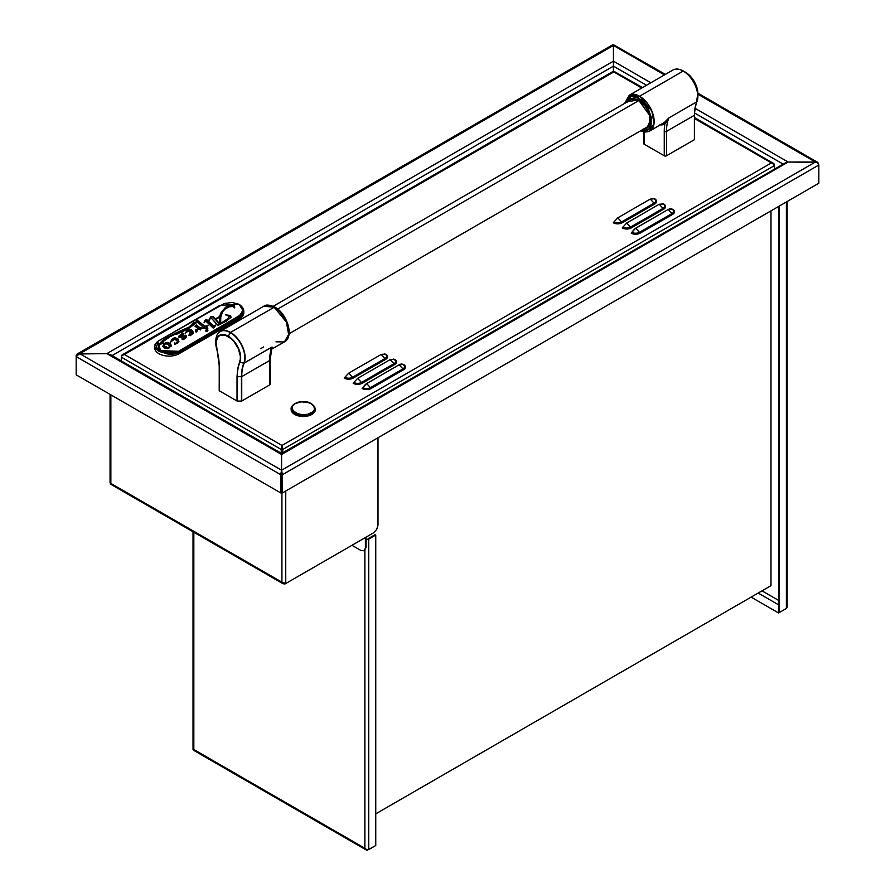 <?xml version="1.0" encoding="UTF-8"?>
<svg xmlns="http://www.w3.org/2000/svg" width="895" height="895" viewBox="0 0 895 895"><rect width="100%" height="100%" fill="white"/><g stroke="black" fill="none" stroke-linecap="round" stroke-linejoin="round"><path stroke-width="1.34" d="M751.129 597.122L778.583 612.974L785.631 608.902L778.583 612.974L778.706 206.409M778.706 604.908L758.177 593.049L778.706 604.908M786.269 608.253L785.631 608.902M762.014 590.834L778.706 600.478L762.014 590.834M786.381 608.466L779.332 612.538L786.381 608.466L786.381 201.979L786.381 608.466L787.175 606.967L787.175 201.52M779.332 612.538L779.332 206.051L779.332 612.538L778.706 612.169L779.332 612.538M368.08 539.349L375.128 534.651L375.755 535.009L375.755 845.54L375.755 535.009L375.128 534.651L368.08 538.712L368.706 539.081L375.755 535.009L368.706 539.081L368.706 849.612L375.755 845.54L368.706 849.612L368.706 539.081A2.719 1.566 180 0 1 366.033 539.472M367.946 849.836L374.994 845.976L367.129 850.25L364.869 848.27L364.869 550.033L364.869 848.27L366.782 849.679L368.706 849.612M193.823 748.645L193.823 532.234L193.555 750.278L366.245 849.981L193.555 750.278M193.029 531.775L193.029 749.361L364.869 848.27L193.823 749.518M367.129 850.25L366.245 849.981M76.377 355.718L613.422 45.432L613.422 61.173L106.874 353.614L281.578 454.481L281.578 453.452L281.578 454.481L788.126 162.029L815.39 162.029L281.578 470.222L281.578 454.481L788.126 162.029L817.817 162.409L818.824 165.016L817.817 163.114L815.39 162.029L281.578 470.222L282.44 474.697L818.824 165.016L818.824 183.24L282.44 492.921L282.44 474.697L818.824 165.016L818.824 183.24L282.44 492.921L281.578 492.429L281.578 474.193L282.44 474.697L282.44 492.921L281.578 492.429L281.578 474.193L282.44 474.697L281.578 470.222L281.578 492.429L281.578 474.193L280.728 474.697L280.728 492.921L281.578 492.429M109.917 354.342L281.578 453.452L786.47 162.219L281.578 453.452L110.857 355.147M787.287 162.084L788.126 162.029L787.287 162.084M281.287 471.05L281.578 474.193L280.773 473.735M76.176 355.606L76.176 356.602L280.728 474.697L280.728 492.921L76.176 374.826L76.176 356.602L280.728 474.697L281.578 470.222L79.61 353.614L613.422 45.432L612.806 44.75L77.183 353.995L106.874 353.614L79.61 353.614L77.183 354.7L76.176 356.602L77.183 353.995M665.365 74.386L613.746 44.862L613.422 45.432L664.47 74.9L613.422 45.432L613.422 61.173L650.844 82.776L613.422 61.173L613.422 66.14L646.537 85.26L613.422 66.14L112.076 355.583L613.422 66.14L613.422 61.173L106.874 353.614L108.53 353.805L106.874 353.614L281.578 454.481L281.578 470.222L79.61 353.614L76.176 356.602M613.422 66.14L613.422 71.32L613.422 66.14M782.924 164.009L694.576 112.994L782.924 164.009M788.126 162.029L695.057 108.306L788.126 162.029M815.39 162.029L697.887 94.199L815.39 162.029M818.623 164.143L818.824 165.016M817.817 162.409L697.876 93.158M785.105 163.774L784.344 163.326M111.181 356.098L106.874 353.614M110.857 483.412L284.99 583.954L283.055 583.753L281.914 582.175L285.751 583.518L281.914 582.175L281.914 492.619L281.914 582.175L110.857 483.412L110.857 394.852L110.857 483.412L111.606 483.848L110.857 483.412L110.857 394.852L110.857 482.539M285.751 583.518L285.751 491.008L285.751 583.518L373.517 532.849L285.751 583.518M378.003 525.074L378.003 437.756L378.003 525.074L376.683 529.493L373.517 532.849M284.99 583.954L284.99 583.227L284.99 583.954L364.12 538.275L284.99 583.954M365.473 537.414L366.033 538.656L364.12 538.275L366.033 538.656L366.033 547.516L365.406 547.885L365.406 539.014L365.406 547.885L364.097 550.783L360.92 550.47L351.959 545.29M364.388 550.582L366.033 547.516L366.033 538.656M770.987 210.862L770.987 585.654L375.755 813.846M344.206 378.115A1.108 0.638 120 0 0 344.877 377.287A5.381 3.11 0 0 0 352.496 377.287A1.108 0.638 -120 0 0 353.167 378.115A6.332 3.658 180 0 1 344.206 378.115L348.681 379.189L353.167 378.115A1.108 0.638 60 0 1 352.496 377.287L385.007 358.515A1.108 0.638 -120 0 0 385.678 359.342L353.167 378.115L385.678 359.342A1.108 0.638 60 0 1 385.007 358.515L381.203 354.409L385.007 354.118A5.381 3.11 180 0 1 386.103 355.024A5.381 3.11 180 0 1 385.007 358.515A5.381 3.11 0 0 0 386.103 355.024M386.069 354.979L384.716 353.838M385.678 354.174A6.332 3.658 180 0 1 385.678 359.342L387.535 356.758L385.678 354.174A1.108 0.638 120 0 1 385.342 354.275M353.178 383.295L357.653 384.358L362.128 383.295A1.108 0.638 60 0 1 361.457 382.467L393.979 363.694A1.108 0.638 -120 0 0 394.65 364.511L362.128 383.295A6.332 3.658 180 0 1 353.178 383.295A1.108 0.638 120 0 0 353.849 382.467A5.381 3.11 0 0 0 361.457 382.467A1.108 0.638 -120 0 0 362.128 383.295L394.65 364.511A1.108 0.638 60 0 1 393.979 363.694L361.457 382.467A5.381 3.11 180 0 1 353.849 382.467L357.653 378.361L361.457 382.467L357.653 378.361L390.175 359.589L393.979 363.694L390.175 359.589L393.979 359.298A5.381 3.11 180 0 1 395.064 360.204A5.381 3.11 180 0 1 393.979 363.694A5.381 3.11 0 0 0 395.064 360.204M395.031 360.159L393.688 359.018M394.65 359.342A6.332 3.658 180 0 1 394.65 364.511L396.507 361.927L394.65 359.342A1.108 0.638 120 0 1 394.315 359.454M402.951 364.478L401.385 363.963L399.136 364.768L365.462 384.335L362.139 388.475L366.626 389.538L371.101 388.475A1.108 0.638 60 0 1 370.429 387.647L402.951 368.874A1.108 0.638 -120 0 0 403.623 369.691L371.101 388.475A6.332 3.658 180 0 1 362.139 388.475A1.108 0.638 120 0 0 362.811 387.647A5.381 3.11 0 0 0 370.429 387.647A1.108 0.638 -120 0 0 371.101 388.475L403.623 369.691A1.108 0.638 60 0 1 402.951 368.874L370.429 387.647A5.381 3.11 180 0 1 362.811 387.647L366.626 383.541L370.429 387.647L366.626 383.541L399.136 364.768L402.951 368.874L399.136 364.768L402.951 364.478A5.381 3.11 180 0 1 404.037 365.384A5.381 3.11 180 0 1 402.951 368.874A5.381 3.11 0 0 0 404.037 365.384M404.003 365.339L402.661 364.198M403.231 364.634L403.623 364.522A6.332 3.658 180 0 1 403.623 369.691L405.469 367.107L403.623 364.522A1.108 0.638 120 0 1 403.287 364.634M672 209.139L670.433 208.624L668.196 209.43L634.51 228.997L631.199 233.136L635.674 234.199L640.149 233.136A1.108 0.638 60 0 1 639.477 232.308L672 213.536A1.108 0.638 -120 0 0 672.671 214.352L640.149 233.136A6.332 3.658 180 0 1 631.199 233.136A1.108 0.638 120 0 0 631.87 232.308A5.381 3.11 0 0 0 639.477 232.308A1.108 0.638 -120 0 0 640.149 233.136L672.671 214.352A1.108 0.638 60 0 1 672 213.536L639.477 232.308A5.381 3.11 180 0 1 631.87 232.308L635.674 228.203L639.477 232.308L635.674 228.203L668.196 209.43L672 213.536L668.196 209.43L672 209.139A5.381 3.11 180 0 1 673.096 210.045A5.381 3.11 180 0 1 672 213.536A5.381 3.11 0 0 0 673.096 210.045M673.051 210.001L671.709 208.859M672.671 209.184A6.332 3.658 180 0 1 672.671 214.352L674.528 211.768L672.671 209.184A1.108 0.638 120 0 1 672.335 209.296L672.671 209.184M614.563 72.35L641.726 88.034L613.276 71.309L122.201 354.823L124.383 354.487L122.201 355.449L121.306 357.139L281.22 449.469L281.22 453.239L281.981 445.475L282.73 449.469L774.488 165.553L774.488 168.875L774.488 164.68L771.4 162.901L773.582 163.248L774.488 164.68M642.52 87.576L614.104 71.41L124.383 354.487L613.813 71.924M772.586 162.912L694.52 117.603M771.4 162.901L694.52 118.52L771.4 162.901L281.981 445.475L124.383 354.487L281.981 445.475L771.4 162.901L772.586 163.237L774.488 165.553L282.73 449.469L282.73 452.792M281.858 453.295L281.858 449.111L281.22 449.469L121.306 357.139L121.306 360.909M123.208 354.487L121.541 355.449L121.306 357.139M622.226 227.956L626.701 229.03L631.188 227.956A1.108 0.638 60 0 1 630.516 227.129L663.038 208.356A1.108 0.638 -120 0 0 663.698 209.184L631.188 227.956A6.332 3.658 180 0 1 622.226 227.956A1.108 0.638 120 0 0 622.898 227.129A5.381 3.11 0 0 0 630.516 227.129A1.108 0.638 -120 0 0 631.188 227.956L663.698 209.184A1.108 0.638 60 0 1 663.038 208.356L630.516 227.129A5.381 3.11 180 0 1 622.898 227.129L626.701 223.034L630.516 227.129L626.701 223.034L659.223 204.25L663.038 208.356L659.223 204.25L663.038 203.959A5.381 3.11 180 0 1 664.124 204.865A5.381 3.11 180 0 1 663.038 208.356A5.381 3.11 0 0 0 664.124 204.865M664.09 204.821L662.736 203.68M663.698 204.015A6.332 3.658 180 0 1 663.698 209.184L665.556 206.6L663.698 204.015A1.108 0.638 120 0 1 663.363 204.116M613.265 222.777L617.74 223.851L622.215 222.777A1.108 0.638 60 0 1 621.544 221.96L654.066 203.176A1.108 0.638 -120 0 0 654.737 204.004L622.215 222.777A6.332 3.658 180 0 1 613.265 222.777A1.108 0.638 120 0 0 613.936 221.96A5.381 3.11 0 0 0 621.544 221.96A1.108 0.638 -120 0 0 622.215 222.777L654.737 204.004A1.108 0.638 60 0 1 654.066 203.176L621.544 221.96A5.381 3.11 180 0 1 613.936 221.96L617.74 217.854L621.544 221.96L617.74 217.854L650.262 199.082L654.066 203.176L650.262 199.082L654.066 198.779A5.381 3.11 180 0 1 655.151 199.686A5.381 3.11 180 0 1 654.066 203.176A5.381 3.11 0 0 0 655.151 199.686M655.118 199.641L653.775 198.5M654.737 198.835A6.332 3.658 180 0 1 654.737 204.004L656.594 201.42L654.737 198.835A1.108 0.638 120 0 1 654.402 198.936M166.47 346.421L165.43 347.875M306.347 415.649L307.556 415.403M348.681 373.193L352.496 377.287A5.381 3.11 180 0 1 344.877 377.287L348.681 373.193L381.203 354.409L385.007 358.515L352.496 377.287L348.681 373.193M291.177 409.172A12.138 7.003 0 0 0 291.166 409.485A12.138 7.003 0 0 0 298.661 415.962A12.138 7.003 0 0 0 311.885 414.441L311.885 413.826A12.138 7.003 180 0 1 298.661 415.336A12.138 7.003 180 0 1 291.166 408.87A12.138 7.003 180 0 1 294.724 403.913L294.724 403.913M291.166 409.485L300.709 415.705L311.885 413.826L311.348 412.886C308.003 415.347 302.644 415.347 295.26 412.886C290.998 408.623 290.998 405.536 295.26 403.6L301.089 401.799L309.625 402.784L313.821 405.726L314.469 409.53L312.769 411.89L307.656 414.307L301.089 414.687L296.983 413.703L292.799 410.76L291.927 408.243L292.799 405.726L295.26 403.6C298.606 401.139 303.976 401.139 311.348 403.6C315.611 407.863 315.611 410.962 311.348 412.886L311.885 413.826L315.443 408.87A12.138 7.003 180 0 1 311.885 413.826L311.885 414.441A12.138 7.003 0 0 0 315.443 409.485A12.138 7.003 0 0 0 315.432 409.172M207.92 330.669L206.331 326.641L207.853 328.711L207.192 331.553A64.999 37.534 -120 0 0 205.705 330.456L206.644 329.181L204.362 327.783L202.952 328.588L203.937 327.492L196.24 321.26L196.9 319.895L205.268 326.63L196.9 319.895L205.268 326.63L205.895 327.011L205.895 326.362L205.268 325.981L206.331 326.764L205.268 326.63L196.9 320.555L196.24 321.92M183.609 334.45L181.249 334.585L179.503 335.815L186.294 335.871L185.634 338.131L183.206 339.652L182.043 338.556L185.545 336.934L179.75 337.505L178.62 336.352L182.356 333.063L183.475 333.298L183.374 334.473M194.886 323.889L189.181 328.107L195.748 322.849L192.514 324.057L195.748 322.849L195.11 322.155L193.309 322.782L192.335 323.755L193.063 324.762L193.063 324.102L188.755 327.178L181.114 330.747L181.114 331.396L188.755 327.839L193.063 324.762L191.105 326.362L166.705 338.366L162.487 341.185L159.679 344.306M207.853 325.758L205.895 326.362L207.853 325.232A64.999 37.534 60 0 1 208.278 325.511L206.331 326.641L207.159 328.017L206.331 327.29M206.779 329.998L205.705 331.105M203.355 327.749L203.937 328.141M170.665 341.588L172.802 338.444L175.096 337.683L177.937 338.869L178.731 339.988L178.396 342.17L174.939 344.306L174.413 342.897L175.812 343.344L177.635 341.868L176.516 340.257L174.301 339.362L171.034 341.733L171.594 339.865L170.665 342.237L172.802 339.093L175.084 338.332L177.937 339.518L178.888 341.868M177.232 341.666L177.277 343.109L175.812 343.993L174.525 343.479M234.781 307.835L233.931 306L231.548 305.531L225.697 307.813L221.132 313.06L219.521 317.154L221.132 312.411L225.697 307.164L229.534 305.273L231.548 304.882L231.548 305.531L227.777 306.605L229.534 305.273L232.51 304.893L234.624 306.09L234.512 307.858L232.991 306.381L228.851 306.873L231.156 306.28M226.95 307.824L228.851 306.873L225.137 309.032L222.519 311.807L220.774 317.277L221.77 313.339M228.941 317.11L228.225 319.381L220.662 323.99L220.774 317.277L220.662 323.99L225.987 321.115L225.987 320.455L220.662 323.33L228.851 318.027L228.639 316.114L225.361 314.749L230.205 315.521L231.156 317.21L226.032 321.305L218.089 325.299L211.981 318.833L217.362 324.997M219.398 317.311L215.863 319.347L219.42 323.542L219.398 317.311L219.42 324.203L215.863 319.996M211.981 318.833L210.504 318.161L209.106 319.694L211.019 316.382L212.898 316.438L215.426 318.877L219.521 316.517L221.132 312.411L219.521 317.154L215.426 319.526L212.898 317.087L211.488 316.864L209.106 320.343M231.19 317.11L227.419 315.51M239.614 318.754A14.264 8.234 0 0 0 243.798 312.926L243.798 311.057L242.713 314.615L239.614 317.456L239.614 318.754L179.078 353.704L179.078 352.406L239.614 317.456L239.614 318.754M154.734 345.66L154.723 347.875A14.264 8.234 0 0 0 163.528 355.483A14.264 8.234 0 0 0 179.078 353.704L179.078 352.406L174.435 354.028L168.294 354.185L158.907 351.276L155.808 348.759L154.79 346.712L154.992 344.631L157.117 341.968M157.688 341.498L157.017 342.058L160.026 351.858L179.078 352.406L178.541 351.31L241.404 314.436L242.69 312.042L242.646 308.596L238.92 304.255L232.029 302.465L224.321 303.506L158.56 340.838L155.652 344.519L157.218 348.334L161.637 351.086L167.79 352.798L174.201 352.798L178.541 351.31L160.652 350.627L157.688 341.487L219.98 305.34L239.01 304.311L242.925 310.364L239.077 316.36L239.614 317.456L179.078 352.406L178.541 351.31L239.077 316.36L239.614 317.456C245.152 313.183 245.152 308.92 239.614 304.669L239.01 304.311M180.835 332.504L189.181 328.107L176.259 334.461M163.159 343.154L161.939 342.371L168.349 337.907L161.939 342.371L163.159 342.505L162.196 343.68L160.015 344.273L159.679 343.658L162.51 340.514L166.705 337.706L176.36 332.739L181.114 330.747L181.114 331.396L176.36 333.399L176.36 332.739L188.755 327.178L192.537 324.046M197.515 328.857L196.878 330.814L195.423 330.031M201.778 327.715L200.435 328.767L196.385 325.478L195.054 326.753M195.423 329.382L196.878 330.165L197.784 328.443L195.054 326.104L196.385 324.829L200.435 328.118L202.013 327.167L200.323 329.975L198.298 328.89L196.609 332.067L195.546 331.776L195.423 329.382L195.434 331.53M186.484 337.023L185.209 336.128L179.649 336.8L180.354 335.703M185.209 337.471L184.616 338.567L182.043 339.205M183.665 334.417L183.083 333.667L181.361 334.148L178.62 336.99M169.625 346.79L168.45 344.407L169.491 345.504L169.502 347.428L169.491 346.152M168.45 344.407L165.765 343.792L164.053 344.754L164.848 346.208L167.477 347.517M167.701 347.551L169.502 346.779M164.288 345.067L165.217 343.915M164.009 345.112L164.288 344.418M171.012 346.734L170.307 344.094L167.365 342.986L164.165 344.127L162.633 346.667M167.477 348.166L164.009 345.761M169.502 347.428L167.701 348.2M171.079 345.537L168.987 348.077L165.452 348.58L162.666 346.533L164.165 343.479L167.365 342.337L170.307 343.445L171.012 346.085L167.253 348.625M171.079 344.899L171.012 346.085M186.395 336.889L185.634 338.131M192.335 323.755L195.748 322.189M226.032 321.305L218.346 325.221M188.934 335.166L190.389 331.441L188.084 331.15L185.131 333.298L187.502 329.919L191.15 329.662L192.917 331.318L193.007 333.443L190.21 335.737L188.934 335.166M178.888 341.219L177.512 343.009M214.733 325.769L215.751 325.042L214.285 327.648L213.178 328.062L206.085 321.305L204.094 322.133L205.581 319.515L206.465 319.381L213.815 326.093L214.733 325.769M203.355 327.1L200.86 324.93M205.335 328.32L204.362 327.783M191.743 333.052L190.971 331.888L189.997 334.35L191.541 333.924L191.743 333.052M189.617 331.743L190.389 332.09L188.912 335.401M193.197 333.309L191.776 330.669L189.449 330.031L186.775 331.15L185.131 333.947M191.743 333.701L190.176 335.11L190.132 333.645M215.594 325.511L213.961 326.832L206.51 320.041L205.581 320.164L204.094 322.771M277.696 309.066L639.064 100.43L277.696 309.066M625.281 103.026L631.266 96.436L638.471 98.181A1.589 0.917 -60 0 1 639.589 96.246A20.607 11.903 60 0 1 653.059 114.403A20.607 11.903 60 0 1 649.893 130.916L664.403 122.458L668.889 117.905L664.851 124.103A52.324 30.206 -120 0 0 664.258 131.397A1.589 0.917 0 0 0 666.495 131.397A50.735 29.289 60 0 1 668.889 117.905L696.802 101.784A20.607 11.903 -120 0 0 683.198 71.063A20.607 11.903 -120 0 0 672.895 70.045L629.286 95.217A20.607 11.903 60 0 1 639.589 96.246L683.198 71.063L639.589 96.246L629.286 95.217L624.654 103.384M628.57 101.124A16.479 9.521 60 0 1 630.606 99.222L638.471 99.949L627.652 101.661M650.396 120.198L647.085 127.772A16.479 9.521 60 0 1 644.422 128.589L647.085 127.772C654.2 124.494 648.539 105.207 638.549 100.117C633.973 98.316 631.322 98.025 630.606 99.222M672.895 70.045C675.87 68.445 679.372 68.781 683.4 71.052L683.4 71.052A20.495 11.836 60 0 1 697.887 96.145A20.495 11.836 60 0 1 696.925 101.594A20.495 11.836 -120 0 0 697.876 95.631A20.495 11.836 -120 0 0 683.4 71.052L685.469 72.249A17.553 10.136 60 0 1 697.876 93.304M697.887 93.751A17.553 10.136 -120 0 0 685.469 72.249L689.184 75.046L694.386 81.747L697.887 93.751L694.52 112.714L694.408 136.946M694.52 137.114L694.52 115.119A50.847 29.356 60 0 1 696.925 101.594M643.617 131.833L643.617 143.491A1.589 0.917 0 0 0 644.076 144.14L644.076 131.912L644.076 144.14L664.258 155.786L664.258 131.397A52.324 30.206 60 0 1 664.851 124.103L659.906 124.841M663.117 123.286A1.589 1.298 -116.4 0 1 664.851 124.103A22.196 12.81 60 0 1 660.353 124.886M643.505 129.115L649.222 125.904L649.647 115.332L638.471 99.938L631.836 98.428L628.547 100.329L627.44 102.075M625.281 103.07L627.283 98.629L628.961 97.242L630.997 96.481L635.842 96.962L641.1 99.994L647.98 108.228L651.661 118.308L650.9 126.833L649.658 128.802L645.944 130.95L641.1 130.469M643.035 129.081L646.906 128.332L649.501 125.356L650.173 117.782L648.394 111.785L645.105 106.091L638.471 99.938M640.507 130.849L645.91 132.012L649.893 130.916L654.055 123.454L651.862 111.081L639.589 96.246A1.589 0.917 120 0 0 638.471 98.181L645.754 104.86L651.705 118.554L648.785 129.641L641.144 130.48M649.893 130.916A20.607 11.903 60 0 1 640.932 130.603M672.749 70.134A20.607 11.903 60 0 1 683.198 71.063A20.607 11.903 60 0 1 696.802 101.784A50.735 29.289 -120 0 0 694.408 115.276L694.52 115.119A50.847 29.356 60 0 1 696.825 101.817A50.735 29.289 -120 0 0 694.408 115.276L666.495 131.397A50.735 29.289 60 0 1 668.889 117.905L696.802 101.784M666.495 155.786L694.408 139.676L694.408 115.276L666.495 131.397L666.495 155.786L666.495 131.397A1.589 0.917 180 0 1 664.258 131.397L664.258 155.786A1.589 0.917 0 0 0 666.495 155.786M215.852 340.48A20.495 11.836 60 0 1 230.328 332.616A20.495 11.836 -120 0 0 215.84 340.984L215.84 343.389A17.553 10.136 60 0 1 228.259 336.218L230.328 332.616A20.495 11.836 60 0 1 243.854 363.169L272.046 347.014L272.035 348.603L270.603 349.889L272.046 347.014A50.735 29.289 -120 0 0 269.652 360.506A1.589 0.917 0 0 0 270.122 359.868A1.589 0.917 180 0 1 269.652 360.506L269.652 384.906A1.589 0.917 0 0 0 270.122 384.257L270.122 359.868L272.046 347.014A50.735 29.289 -120 0 0 269.652 360.506L241.739 376.627L241.739 401.016L269.652 384.906L269.652 360.506L241.739 376.627A50.735 29.289 60 0 1 244.134 363.135L272.046 347.014L271.621 348.893M216.668 349.005A17.553 10.136 60 0 1 215.84 343.389L216.769 349.084A17.273 9.979 60 0 1 228.169 336.498A17.273 9.979 60 0 1 239.569 362.251L239.838 362.385A17.553 10.136 -120 0 0 228.259 336.218A17.553 10.136 -120 0 0 215.852 342.953A17.553 10.136 -120 0 0 216.668 349.005L216.668 349.028M280.403 312.042L275.257 307.88A1.589 0.917 -60 0 0 274.933 307.153C269.529 304.747 265.826 304.434 263.835 306.213L274.138 307.231A1.589 0.917 -60 0 1 274.933 307.153A1.589 0.917 120 0 0 274.138 307.231L286.411 322.066L288.604 334.45L284.442 341.912A20.607 11.903 -120 0 0 287.597 325.4A20.607 11.903 -120 0 0 274.138 307.231A20.607 11.903 -120 0 0 263.835 306.213L220.226 331.385A20.607 11.903 60 0 1 230.53 332.414A20.607 11.903 60 0 1 244.134 363.135A20.607 11.903 -120 0 0 230.53 332.414L274.138 307.231L230.53 332.414A20.607 11.903 -120 0 0 220.08 331.474M271.532 349.195L284.442 341.912L275.984 341.823M288.447 328.006L286.445 321.249M284.767 317.926L282.73 314.816M263.701 346.924L260.68 348.658M216.679 349.039A53.789 31.056 60 0 1 219.208 366.245L219.208 363.84A50.847 29.356 -120 0 0 219.197 362.688M243.854 363.169A20.495 11.836 -120 0 0 230.328 332.616L228.259 336.218A17.553 10.136 60 0 1 239.838 362.385L243.854 363.169A50.847 29.356 -120 0 0 241.46 376.694L237.309 376.694A53.789 31.056 60 0 1 239.838 362.385L243.854 363.169M241.46 376.694L241.46 401.083L237.309 401.083L237.309 376.694L241.46 376.694M237.03 376.627L237.309 401.083L237.03 376.627L237.667 368.93L240.296 359.354L240.308 355.953L238.238 348.423L233.863 341.398L231.1 338.601L225.238 335.211L220.058 335.368L218.1 336.8L216.042 341.946L219.32 366.402L219.32 390.802L237.03 401.016L237.03 376.627M219.32 390.802L219.208 366.245L219.32 390.802M219.253 363.728L219.208 390.634M283.055 583.753L110.835 484.318M110.063 394.393L110.063 482.976M291.166 408.87C290.83 407.393 292.061 405.625 294.88 403.567C305.374 399.886 312.221 401.654 315.443 408.87L315.443 409.485M195.96 323.117L195.96 322.457M163.998 345.034L163.998 345.683M171.135 345.38L171.135 346.029M273.221 306.28L633.022 98.551M289.074 333.745L648.875 126.016M274.933 307.153C287.172 313.653 294.477 336.699 284.442 341.912M220.226 331.385C217.351 333.175 215.885 336.375 215.84 340.984"/></g></svg>
